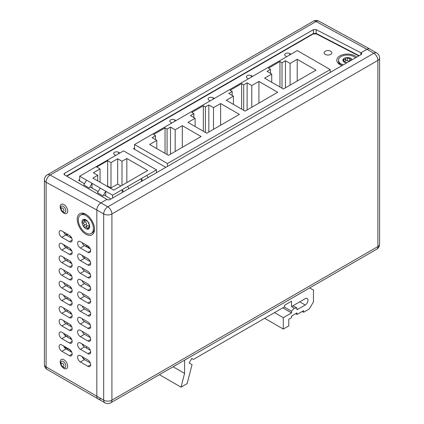 <?xml version="1.0" encoding="UTF-8"?>
<svg xmlns="http://www.w3.org/2000/svg" width="424" height="424" viewBox="0 0 424 424"><rect width="100%" height="100%" fill="white"/><g stroke="black" fill="none" stroke-linecap="round" stroke-linejoin="round"><path stroke-width="0.64" d="M67.257 349.657A21.327 12.312 -60 0 1 67.215 348.369L67.215 348.051M67.215 336.969L67.215 335.384M67.215 324.302L67.215 322.722M67.215 311.64L67.215 310.055M67.215 298.973L67.215 297.388M67.215 286.306L67.215 284.721M67.215 273.639L67.215 272.06M67.215 260.977L67.215 259.393M67.215 248.31L67.215 246.726M67.215 235.643L67.215 234.064M83.724 344.919A6.784 3.917 -60 0 1 83.109 345.714M84.493 358.026L83.364 358.678M70.548 351.56A21.327 12.312 -60 0 1 70.506 350.266L70.506 350.213M70.506 338.866L70.506 337.552M70.506 326.204L70.506 324.885M70.506 313.537L70.506 312.218M70.506 300.87L70.506 299.551M70.506 288.209L70.506 286.889M70.506 275.542L70.506 274.222M70.506 262.875L70.506 261.555M70.506 250.208L70.506 248.893M70.506 237.546L70.506 236.226M85.298 246.084A6.784 3.917 -60 0 1 87.609 246.233A6.784 3.917 -60 0 1 88.892 248.162M85.097 257.05A6.784 3.917 -60 0 1 83.867 257.84M87.015 346.816A6.784 3.917 -60 0 1 86.146 347.897M134.535 149.285L134.535 144.531L297.282 50.573L330.185 69.573L330.185 72.419M330.185 69.573L167.443 163.532L167.443 166.383M167.443 163.532L134.535 144.531M297.224 59.312L316.007 70.156L283.38 88.998L264.592 78.154L271.726 74.036L267.062 71.343L270.491 69.366L268.434 68.179L279.951 61.528L282.008 62.715L285.437 60.738L290.096 63.43L297.224 59.312L297.224 81M258.916 81.429L277.704 92.273L245.072 111.115L226.289 100.271L233.417 96.153L228.753 93.46L232.182 91.483L230.126 90.296L241.643 83.645L243.699 84.832L247.128 82.855L251.787 85.547L258.916 81.429L258.916 103.117M220.613 103.546L239.396 114.39L206.764 133.231L187.98 122.388L195.109 118.27L190.445 115.577L193.874 113.6L191.818 112.413L203.334 105.762L205.391 106.949L208.82 104.972L213.479 107.664L220.613 103.546L220.613 125.234M182.304 125.663L201.087 136.507L168.455 155.348L149.672 144.499L156.801 140.386L152.142 137.694L155.566 135.717L153.509 134.53L165.026 127.878L167.083 129.066L170.512 127.089L175.176 129.776L182.304 125.663L182.304 147.351M290.096 85.118L290.096 63.43M285.437 60.738L285.437 87.81M282.008 62.715L282.008 88.203M279.951 61.528L279.951 87.015M270.491 69.366L270.491 73.326M271.726 74.036L271.726 82.267M251.787 107.235L251.787 85.547M247.128 82.855L247.128 109.927M243.699 84.832L243.699 110.32M241.643 83.645L241.643 109.132M232.182 91.483L232.182 95.437M233.417 96.153L233.417 104.383M213.479 129.352L213.479 107.664M208.82 104.972L208.82 132.044M205.391 106.949L205.391 132.436M203.334 105.762L203.334 131.249M193.874 113.6L193.874 117.554M195.109 118.27L195.109 126.5M175.176 151.469L175.176 129.776M170.512 127.089L170.512 154.161M167.083 129.066L167.083 154.553M165.026 127.878L165.026 153.366M155.566 135.717L155.566 139.671M156.801 140.386L156.801 148.617M86.549 180.152L92.029 183.322L89.289 188.071L83.804 184.906L86.549 180.152L79.691 176.198L123.564 150.864L156.472 169.865L146.874 175.404L148.108 177.545M142.623 180.709L141.388 178.573L146.874 175.404M141.388 181.419L141.388 178.573L127.677 186.486L128.912 188.627M123.426 191.791L122.197 189.655L127.677 186.486M122.197 192.501L122.197 189.655L112.599 195.194L105.74 191.235L105.74 195.989M100.26 188.071L105.74 191.235L103 195.989L97.515 192.819L100.26 188.071L92.029 183.322L92.029 188.071M147.695 170.528L126.829 158.481L122.006 161.263L117.676 158.767L110.982 162.631L107.638 160.696L96.72 166.998L100.064 168.932L93.375 172.796L97.706 175.298L92.883 178.08L113.749 190.127L147.695 170.528M126.829 158.481L126.829 182.574M97.706 175.298L97.706 180.868M100.064 168.932L100.064 182.23M107.638 160.696L107.638 186.03L107.14 186.316M110.982 162.631L110.982 187.959L107.638 186.03M117.676 158.767L117.676 184.096L110.982 187.959M122.006 161.263L122.006 185.357M120.935 185.977L117.676 184.096M112.599 195.194L112.599 198.045M79.691 176.198L79.691 180.947M156.472 169.865L156.472 172.711M99.269 204.251L100.944 202.873L107.797 206.833A5.819 3.36 120 0 0 103.684 213.956A5.819 3.36 0 0 0 111.91 213.956A5.819 3.36 -120 0 0 107.797 206.833L373.788 53.265A5.819 3.36 60 0 1 377.901 60.388A5.819 3.36 0 0 0 379.602 58.014A5.819 5.819 0 0 0 376.692 52.979A5.819 3.36 120 0 0 373.788 53.265L366.93 49.306L360.898 52.788L360.898 54.691L360.898 52.788L316.119 29.574L316.119 33.379L313.416 33.464L66.494 176.018M376.692 52.979L369.839 49.02A5.819 3.36 -60 0 0 366.93 49.306L368.604 48.749M100.944 398.555A5.819 3.36 -60 0 1 98.034 398.841A5.819 3.36 -60 0 1 96.831 396.18L46.099 366.893A5.819 3.36 180 0 1 44.398 364.518A5.819 5.819 0 0 0 47.308 369.553A5.819 3.36 -60 0 1 46.099 366.893L46.099 182.246A5.819 3.445 -61.3 0 1 50.106 175.059L316.092 21.491A5.819 3.445 -61.3 0 1 318.991 21.2A5.819 5.819 0 0 0 313.294 21.264A5.819 3.36 60 0 1 316.092 21.491L366.93 49.306L360.898 52.788L361.2 52.974A1.94 1.118 180 0 1 361.73 53.742A1.94 1.118 180 0 1 361.163 54.537L110.002 199.545A1.94 1.118 180 0 1 107.293 199.566L106.975 199.391L100.944 202.873L50.106 175.059A5.819 3.36 -120 0 0 47.308 174.831A5.819 5.819 0 0 0 44.398 179.871A5.819 3.36 0 0 0 46.099 182.246L96.831 209.997L96.831 396.18L96.831 209.997A5.819 3.36 -60 0 1 100.944 202.873L106.975 199.391L64.485 174.858L63.95 174.116L64.517 173.337L64.517 174.879M316.119 29.574L313.416 29.638L64.517 173.337M358.789 55.904L316.384 33.925A1.166 0.673 -62.6 0 1 316.119 33.379L359.16 55.692M67.215 235.013L66.669 235.331L66.393 233.587M82.738 344.346A4.85 2.798 -60 0 1 82.447 344.707M66.102 348.994L66.276 347.51M63.605 231.976A3.88 2.237 -120 0 0 65.98 234.933L71.783 238.283M82.118 242.666A3.88 2.237 -120 0 0 84.493 245.618L90.291 248.968M63.605 244.643A3.88 2.237 -120 0 0 65.98 247.6L71.783 250.95M82.118 255.328A3.88 2.237 -120 0 0 84.493 258.285L90.291 261.635M63.605 257.31A3.88 2.237 -120 0 0 65.98 260.262L71.783 263.611M82.118 267.995A3.88 2.237 -120 0 0 84.493 270.952L90.291 274.301M63.605 269.977A3.88 2.237 -120 0 0 65.98 272.929L71.783 276.278M82.118 280.661A3.88 2.237 -120 0 0 84.493 283.614L90.291 286.963M63.605 282.638A3.88 2.237 -120 0 0 65.98 285.596L71.783 288.945M82.118 293.329A3.88 2.237 -120 0 0 84.493 296.281L90.291 299.63M63.605 295.305A3.88 2.237 -120 0 0 65.98 298.257L71.783 301.612M82.118 305.99A3.88 2.237 -120 0 0 84.493 308.948L90.291 312.297M63.605 307.972A3.88 2.237 -120 0 0 65.98 310.925L71.783 314.274M82.118 318.657A3.88 2.237 -120 0 0 84.493 321.609L90.291 324.964M63.605 320.634A3.88 2.237 -120 0 0 65.98 323.591L71.783 326.941M82.118 331.324A3.88 2.237 -120 0 0 84.493 334.276L90.291 337.626M63.605 333.301A3.88 2.237 -120 0 0 65.98 336.259L71.783 339.608M82.118 343.986A3.88 2.237 -120 0 0 84.493 346.943L90.291 350.293M63.605 345.968A3.88 2.237 -120 0 0 65.98 348.92L71.783 352.27M82.118 356.653A3.88 2.237 -120 0 0 84.493 359.61L90.291 362.96M85.86 214.274L85.86 214.274A12.217 7.054 60 0 1 94.499 229.23A12.217 7.054 60 0 1 85.86 234.218A12.217 7.054 60 0 1 77.226 219.261A12.217 7.054 60 0 1 85.86 214.274L85.86 214.274M61.867 230.974A3.88 2.237 -120 0 0 59.927 230.783A3.88 2.237 -120 0 0 59.334 233.889A3.88 2.237 -120 0 0 61.867 237.308L69.409 241.659A3.88 2.237 -120 0 0 71.349 241.855A3.88 2.237 -120 0 0 71.942 238.744A3.88 2.237 -120 0 0 69.409 235.331L61.867 230.974M87.916 246.015L80.38 241.659A3.88 2.237 -120 0 0 78.44 241.468A3.88 2.237 -120 0 0 77.846 244.574A3.88 2.237 -120 0 0 80.38 247.992L87.916 252.349A3.88 2.237 -120 0 0 89.856 252.54A3.88 2.237 -120 0 0 90.45 249.434A3.88 2.237 -120 0 0 87.916 246.015M61.867 243.641A3.88 2.237 -120 0 0 59.927 243.45A3.88 2.237 -120 0 0 59.334 246.556A3.88 2.237 -120 0 0 61.867 249.975L69.409 254.326A3.88 2.237 -120 0 0 71.349 254.517A3.88 2.237 -120 0 0 71.942 251.411A3.88 2.237 -120 0 0 69.409 247.992L61.867 243.641M87.916 258.682L80.38 254.326A3.88 2.237 -120 0 0 78.44 254.135A3.88 2.237 -120 0 0 77.846 257.241A3.88 2.237 -120 0 0 80.38 260.659L87.916 265.011A3.88 2.237 -120 0 0 89.856 265.207A3.88 2.237 -120 0 0 90.45 262.096A3.88 2.237 -120 0 0 87.916 258.682M61.867 256.308A3.88 2.237 -120 0 0 59.927 256.112A3.88 2.237 -120 0 0 59.334 259.223A3.88 2.237 -120 0 0 61.867 262.636L69.409 266.993A3.88 2.237 -120 0 0 71.349 267.184A3.88 2.237 -120 0 0 71.942 264.078A3.88 2.237 -120 0 0 69.409 260.659L61.867 256.308M87.916 271.344L80.38 266.993A3.88 2.237 -120 0 0 78.44 266.802A3.88 2.237 -120 0 0 77.846 269.908A3.88 2.237 -120 0 0 80.38 273.326L87.916 277.678A3.88 2.237 -120 0 0 89.856 277.868A3.88 2.237 -120 0 0 90.45 274.763A3.88 2.237 -120 0 0 87.916 271.344M61.867 268.97A3.88 2.237 -120 0 0 59.927 268.779A3.88 2.237 -120 0 0 59.334 271.885A3.88 2.237 -120 0 0 61.867 275.303L69.409 279.66A3.88 2.237 -120 0 0 71.349 279.851A3.88 2.237 -120 0 0 71.942 276.74A3.88 2.237 -120 0 0 69.409 273.326L61.867 268.97M87.916 284.011L80.38 279.66A3.88 2.237 -120 0 0 78.44 279.464A3.88 2.237 -120 0 0 77.846 282.575A3.88 2.237 -120 0 0 80.38 285.988L87.916 290.345A3.88 2.237 -120 0 0 89.856 290.535A3.88 2.237 -120 0 0 90.45 287.43A3.88 2.237 -120 0 0 87.916 284.011M61.867 281.637A3.88 2.237 -120 0 0 59.927 281.446A3.88 2.237 -120 0 0 59.334 284.552A3.88 2.237 -120 0 0 61.867 287.97L69.409 292.322A3.88 2.237 -120 0 0 71.349 292.512A3.88 2.237 -120 0 0 71.942 289.406A3.88 2.237 -120 0 0 69.409 285.988L61.867 281.637M87.916 296.678L80.38 292.322A3.88 2.237 -120 0 0 78.44 292.131A3.88 2.237 -120 0 0 77.846 295.236A3.88 2.237 -120 0 0 80.38 298.655L87.916 303.012A3.88 2.237 -120 0 0 89.856 303.202A3.88 2.237 -120 0 0 90.45 300.091A3.88 2.237 -120 0 0 87.916 296.678M61.867 294.304A3.88 2.237 -120 0 0 59.927 294.108A3.88 2.237 -120 0 0 59.334 297.219A3.88 2.237 -120 0 0 61.867 300.632L69.409 304.989A3.88 2.237 -120 0 0 71.349 305.179A3.88 2.237 -120 0 0 71.942 302.074A3.88 2.237 -120 0 0 69.409 298.655L61.867 294.304M87.916 309.34L80.38 304.989A3.88 2.237 -120 0 0 78.44 304.798A3.88 2.237 -120 0 0 77.846 307.904A3.88 2.237 -120 0 0 80.38 311.322L87.916 315.673A3.88 2.237 -120 0 0 89.856 315.864A3.88 2.237 -120 0 0 90.45 312.758A3.88 2.237 -120 0 0 87.916 309.34M61.867 306.965A3.88 2.237 -120 0 0 59.927 306.775A3.88 2.237 -120 0 0 59.334 309.88A3.88 2.237 -120 0 0 61.867 313.299L69.409 317.656A3.88 2.237 -120 0 0 71.349 317.846A3.88 2.237 -120 0 0 71.942 314.741A3.88 2.237 -120 0 0 69.409 311.322L61.867 306.965M87.916 322.007L80.38 317.656A3.88 2.237 -120 0 0 78.44 317.459A3.88 2.237 -120 0 0 77.846 320.571A3.88 2.237 -120 0 0 80.38 323.984L87.916 328.34A3.88 2.237 -120 0 0 89.856 328.531A3.88 2.237 -120 0 0 90.45 325.425A3.88 2.237 -120 0 0 87.916 322.007M61.867 319.632A3.88 2.237 -120 0 0 59.927 319.442A3.88 2.237 -120 0 0 59.334 322.547A3.88 2.237 -120 0 0 61.867 325.966L69.409 330.317A3.88 2.237 -120 0 0 71.349 330.513A3.88 2.237 -120 0 0 71.942 327.402A3.88 2.237 -120 0 0 69.409 323.989L61.867 319.632M87.916 334.674L80.38 330.317A3.88 2.237 -120 0 0 78.44 330.126A3.88 2.237 -120 0 0 77.846 333.232A3.88 2.237 -120 0 0 80.38 336.651L87.916 341.007A3.88 2.237 -120 0 0 89.856 341.198A3.88 2.237 -120 0 0 90.45 338.092A3.88 2.237 -120 0 0 87.916 334.674M61.867 332.299A3.88 2.237 -120 0 0 59.927 332.109A3.88 2.237 -120 0 0 59.334 335.214A3.88 2.237 -120 0 0 61.867 338.633L69.409 342.984A3.88 2.237 -120 0 0 71.349 343.175A3.88 2.237 -120 0 0 71.942 340.069A3.88 2.237 -120 0 0 69.409 336.651L61.867 332.299M87.916 347.336L80.38 342.984A3.88 2.237 -120 0 0 78.44 342.793A3.88 2.237 -120 0 0 77.846 345.899A3.88 2.237 -120 0 0 80.38 349.318L87.916 353.669A3.88 2.237 -120 0 0 89.856 353.865A3.88 2.237 -120 0 0 90.45 350.754A3.88 2.237 -120 0 0 87.916 347.336M61.867 344.961A3.88 2.237 -120 0 0 59.927 344.77A3.88 2.237 -120 0 0 59.334 347.881A3.88 2.237 -120 0 0 61.867 351.295L69.409 355.651A3.88 2.237 -120 0 0 71.349 355.842A3.88 2.237 -120 0 0 71.942 352.736A3.88 2.237 -120 0 0 69.409 349.318L61.867 344.961M87.916 360.002L80.38 355.651A3.88 2.237 -120 0 0 78.44 355.46A3.88 2.237 -120 0 0 77.846 358.566A3.88 2.237 -120 0 0 80.38 361.985L87.916 366.336A3.88 2.237 -120 0 0 89.856 366.527A3.88 2.237 -120 0 0 90.45 363.421A3.88 2.237 -120 0 0 87.916 360.002M63.653 244.754L67.215 247.007M104.892 402.8L98.034 398.841A5.819 3.36 -60 0 1 96.831 396.18L103.684 400.139A5.819 3.36 120 0 0 104.892 402.8A5.819 5.819 0 0 0 110.706 402.8A5.819 3.36 -120 0 0 111.91 400.139L111.91 213.956L377.901 60.388L377.901 246.572L111.91 400.139A5.819 3.36 180 0 1 103.684 400.139L103.684 213.956L96.831 209.997M379.602 244.198A5.819 3.36 180 0 1 377.901 246.572A5.819 3.36 60 0 1 376.692 249.233A5.819 5.819 0 0 0 379.602 244.198L379.602 58.014M325.25 54.373A3.88 2.237 0 0 0 329.474 54.86A3.88 2.237 0 0 0 331.87 52.788A3.88 2.237 0 0 0 330.736 51.209A3.88 2.237 0 0 0 326.507 50.721A3.88 2.237 0 0 0 324.116 52.788A3.88 2.237 0 0 0 325.25 54.373M342.089 65.55A10.664 6.159 180 0 1 339.921 64.586A10.664 6.159 180 0 1 339.921 55.878A10.664 6.159 180 0 1 356.674 57.129M290.917 54.245L289.682 53.535A2.91 1.68 0 0 0 286.513 53.17A2.91 1.68 0 0 0 284.721 54.723A2.91 1.68 0 0 0 285.569 55.91L286.804 56.62M252.609 76.362L251.379 75.652A2.91 1.68 0 0 0 248.21 75.287A2.91 1.68 0 0 0 246.413 76.839A2.91 1.68 0 0 0 247.266 78.027L248.496 78.737M214.306 98.479L213.071 97.769A2.91 1.68 0 0 0 209.901 97.403A2.91 1.68 0 0 0 208.105 98.956A2.91 1.68 0 0 0 208.958 100.144L210.193 100.854M175.997 120.596L174.762 119.886A2.91 1.68 0 0 0 171.593 119.52A2.91 1.68 0 0 0 169.796 121.073A2.91 1.68 0 0 0 170.649 122.26L171.884 122.971M134.535 148.018L133.438 148.649L165.795 167.332M119.838 153.022L118.603 152.306A2.91 1.68 0 0 0 115.434 151.94A2.91 1.68 0 0 0 113.637 153.493A2.91 1.68 0 0 0 114.491 154.681L115.725 155.396M79.691 179.681L78.594 180.311L84.493 183.719M89.973 186.883L98.204 191.632M103.684 194.796L110.95 198.994M85.86 215.54A10.664 6.159 -120 0 0 80.528 215.01A10.664 6.159 -120 0 0 78.896 223.554A10.664 6.159 -120 0 0 85.86 232.951A10.664 6.159 -120 0 0 91.192 233.481A10.664 6.159 -120 0 0 92.83 224.937A10.664 6.159 -120 0 0 85.86 215.54M85.574 220.125L82.351 221.471L82.023 222.028A5.427 3.132 60 0 1 83.941 219.298A5.427 3.132 60 0 1 87.779 221.513A5.427 3.132 60 0 1 89.703 226.464A5.427 3.132 60 0 1 87.779 229.193A5.427 3.132 60 0 1 85.86 228.679A5.427 3.132 60 0 1 83.941 226.978A5.427 3.132 60 0 1 82.023 222.028L82.908 223.066L85.182 221.752L84.312 220.851M89.703 226.464L89.4 226.814L89.703 226.464L89.4 225.091L87.779 221.513L83.793 219.341M83.941 219.298L83.883 219.95L84.662 219.5M83.835 221.127L83.883 219.95M85.15 227.211L83.941 226.978L83.883 225.584C84.477 224.444 84.148 223.602 82.908 223.066M85.272 227.137L87.885 225.685L86.65 225.976L86.157 224.269L86.379 223.814A1.903 1.097 60 0 0 85.669 221.985L85.182 221.752M87.445 221.148L87.121 220.968M87.498 225.849L85.176 227.195L86.48 227.079L87.445 229.061L87.954 229.135M87.779 229.193L88.425 228.207C88.69 226.888 89.019 226.427 89.4 226.814L89.051 226.692L89.697 226.321M89.406 227.01L89.3 226.506A1.903 1.097 60 0 0 88.595 225.859A1.903 1.097 60 0 0 87.885 225.685M80.528 215.01L81.625 214.374A10.664 6.159 60 0 1 86.427 214.618M94.483 228.568A10.664 6.159 60 0 1 92.289 232.85L91.192 233.481M309.679 287.923L313.458 290.106L313.458 301.824L309.345 308.948L303.589 312.271L303.589 310.691L297.007 314.486L297.007 312.907L291.521 316.071L291.521 317.656L288.781 319.24L288.781 325.886L283.296 329.056L283.296 317.666L291.521 312.917L291.521 311.243L294.267 308.179L297.007 308.073L297.007 309.753L305.232 305.004A3.88 2.237 120 0 0 307.766 301.586A3.88 2.237 120 0 0 307.172 298.48A3.88 2.237 120 0 0 305.232 298.671L291.521 306.584L291.521 301.204L284.668 305.158L284.668 306.743L193.408 359.43L191.722 358.455L189.125 362.96L192.051 364.651L187.132 383.625L181.016 387.154L184.578 373.411L184.578 360.151M184.578 373.411L173.093 366.781M181.016 387.154L159.408 374.684M291.521 306.584L294.267 308.179M297.007 308.073L292.973 305.746M291.521 311.243L284.202 307.013M291.521 312.917L282.744 307.851M283.296 317.666L274.519 312.599M283.296 329.056L264.661 318.297M297.007 314.486L295.634 313.696M303.589 312.271L302.217 311.481M355.434 57.844A8.978 5.183 0 0 0 341.113 56.567A8.978 5.183 0 0 0 338.485 60.229A8.978 5.183 0 0 0 343.329 64.83M346.779 62.842A4.569 2.639 180 0 1 344.23 62.095A4.569 2.639 180 0 1 343.048 59.545A4.569 2.639 180 0 1 344.23 58.364A4.569 2.639 180 0 1 346.281 57.68A4.569 2.639 180 0 1 350.696 58.364A4.569 2.639 180 0 1 351.978 59.837M345.602 58.464L346.281 57.68L347.32 58.226L350.696 58.364L350.823 59.296L350.961 58.841M350.823 59.296L350.796 60.521M345.602 58.581L345.56 61.098L345.867 60.075L347.563 60.791A1.601 0.922 180 0 0 349.191 61.04L350.584 60.526M344.23 62.095L344.097 61.729L344.23 62.095L346.986 62.72M345.602 60.749L345.602 58.491L345.136 59.487L343.281 59.36L343.016 59.694M343.048 59.545L344.097 61.729L344.336 61.528L344.336 62.153M343.954 61.655L344.368 61.787A1.601 0.922 180 0 0 345.136 61.544A1.601 0.922 180 0 0 345.56 61.098M342.189 65.492A8.978 5.183 180 0 1 341.113 64.962A8.978 5.183 180 0 1 338.485 61.295L338.485 60.229M67.215 348.369L70.506 350.266M313.416 29.638L313.416 33.464A1.166 0.673 -120 0 1 313.172 33.994L66.838 176.214M66.102 347.712A12.821 7.399 -60 0 1 64.241 347.203M65.842 334.594A10.881 6.28 120 0 0 65.307 335.766M63.923 368.366A5.3 3.058 -120 0 0 67.67 366.204A5.3 3.058 -120 0 0 63.923 359.716A5.3 3.058 -120 0 0 60.176 361.879A5.3 3.058 -120 0 0 63.923 368.366M63.923 213.214A5.3 3.058 -120 0 0 67.67 211.051A5.3 3.058 -120 0 0 63.923 204.564A5.3 3.058 -120 0 0 60.176 206.727A5.3 3.058 -120 0 0 63.923 213.214M65.98 234.933L61.867 237.308M72.149 240.079L69.409 241.659M87.916 252.349L90.662 250.764M80.38 247.992L84.493 245.618M65.98 247.6L61.867 249.975M72.149 252.741L69.409 254.326M87.916 265.011L90.662 263.431M80.38 260.659L84.493 258.285M65.98 260.262L61.867 262.636M72.149 265.408L69.409 266.993M87.916 277.678L90.662 276.093M80.38 273.326L84.493 270.952M65.98 272.929L61.867 275.303M72.149 278.075L69.409 279.66M87.916 290.345L90.662 288.76M80.38 285.988L84.493 283.614M65.98 285.596L61.867 287.97M72.149 290.742L69.409 292.322M87.916 303.012L90.662 301.427M80.38 298.655L84.493 296.281M65.98 298.257L61.867 300.632M72.149 303.404L69.409 304.989M87.916 315.673L90.662 314.094M80.38 311.322L84.493 308.948M65.98 310.925L61.867 313.299M72.149 316.071L69.409 317.656M87.916 328.34L90.662 326.756M80.38 323.984L84.493 321.609M65.98 323.591L61.867 325.966M72.149 328.738L69.409 330.317M87.916 341.007L90.662 339.423M80.38 336.651L84.493 334.276M65.98 336.259L61.867 338.633M72.149 341.399L69.409 342.984M87.916 353.669L90.662 352.09M80.38 349.318L84.493 346.943M61.867 351.295L65.98 348.92M69.409 355.651L72.149 354.067M87.916 366.336L90.662 364.751M80.38 361.985L84.493 359.61M64.151 367.725A3.62 2.088 -120 0 0 65.757 365.356A3.62 2.088 -120 0 0 63.24 361.481A3.62 2.088 -120 0 0 60.849 362.001C60.855 365.26 61.554 367.025 62.953 367.306L64.151 367.725M62.556 363.251A1.94 1.118 -120 0 0 61.183 364.041A1.94 1.118 -120 0 0 62.556 366.416A1.94 1.118 -120 0 0 63.923 365.626A1.94 1.118 -120 0 0 62.556 363.251M62.556 211.263A1.94 1.118 -120 0 0 63.923 210.474A1.94 1.118 -120 0 0 62.556 208.099A1.94 1.118 -120 0 0 61.183 208.889A1.94 1.118 -120 0 0 62.556 211.263M64.151 212.572A3.62 2.088 -120 0 0 65.757 210.203A3.62 2.088 -120 0 0 63.24 206.329A3.62 2.088 -120 0 0 60.849 206.848C60.855 210.108 61.554 211.873 62.953 212.154L64.151 212.572M64.793 245.332A10.881 6.28 120 0 0 64.734 245.523L64.21 245.825M361.2 52.974L361.2 54.516M251.379 77.073L251.379 75.652M289.682 54.961L289.682 53.535M213.071 99.19L213.071 97.769M174.762 121.306L174.762 119.886M118.603 153.732L118.603 152.306M83.883 225.584L86.157 224.269M89.4 226.814L89.692 226.649M87.132 228.319L88.595 227.476M305.232 305.004L299.747 301.835M349.567 58.57L349.567 60.786M347.32 58.226L347.32 60.436M344.097 61.729L344.097 62.01M343.954 59.44L343.954 60.86M316.384 33.925L313.172 33.994M98.034 398.841L47.308 369.553M44.398 364.518L44.398 179.871M47.308 174.831L313.294 21.264M369.765 48.977L318.991 21.2M64.019 258.174L64.565 257.861M376.692 249.233L110.706 402.8M350.584 60.643L350.584 60.065M342.11 65.535L341.113 64.962"/></g></svg>
